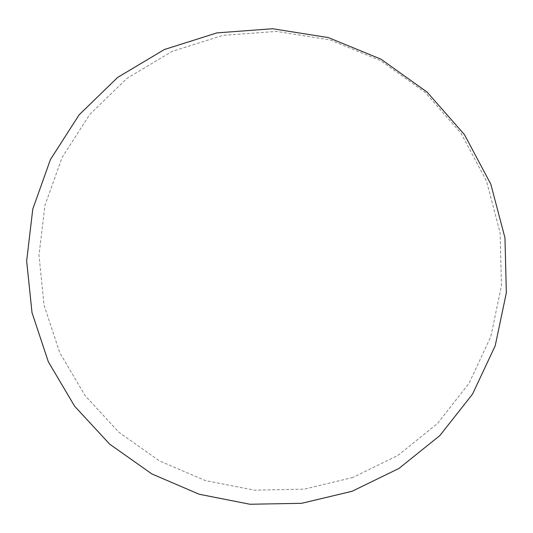 <?xml version="1.0" encoding="UTF-8"?>
<svg xmlns="http://www.w3.org/2000/svg" width="533" height="533" viewBox="0 0 533 533"><rect width="100%" height="100%" fill="white"/><g stroke="black" fill="none" stroke-linecap="round" stroke-linejoin="round"><path stroke-width="0.4" stroke-dasharray="2.67 2" d="M352.879 477.455L304.19 489.161L254.261 490.153L205.332 480.573L159.534 460.952L118.852 432.21L85.06 395.579L59.709 352.613L44.046 305.142L38.976 255.247L44.999 205.192L62.134 157.395L89.87 114.295L127.121 78.244L172.199 51.368L222.887 35.378L276.507 31.414L330.094 39.935L380.582 60.609L425.067 92.322L461.012 133.237L486.442 180.96L500.101 232.714L501.473 285.575L490.8 336.676L468.98 383.42L437.453 423.562L398.051 455.329L352.879 477.455"/><path stroke-width="0.8" d="M352.08 491.286L301.631 503.305L249.917 504.251L199.249 494.264L151.818 473.917L109.671 444.149L74.64 406.233L48.323 361.767L32.007 312.631L26.65 260.97L32.773 209.116L50.422 159.567L79.084 114.862L117.64 77.438L164.371 49.516L216.971 32.886L272.656 28.749L328.335 37.596L380.815 59.083L427.053 92.042L464.403 134.569L490.813 184.151L504.964 237.891L506.35 292.744L495.224 345.724L472.531 394.127L439.785 435.654L398.911 468.467L352.08 491.286"/></g></svg>

